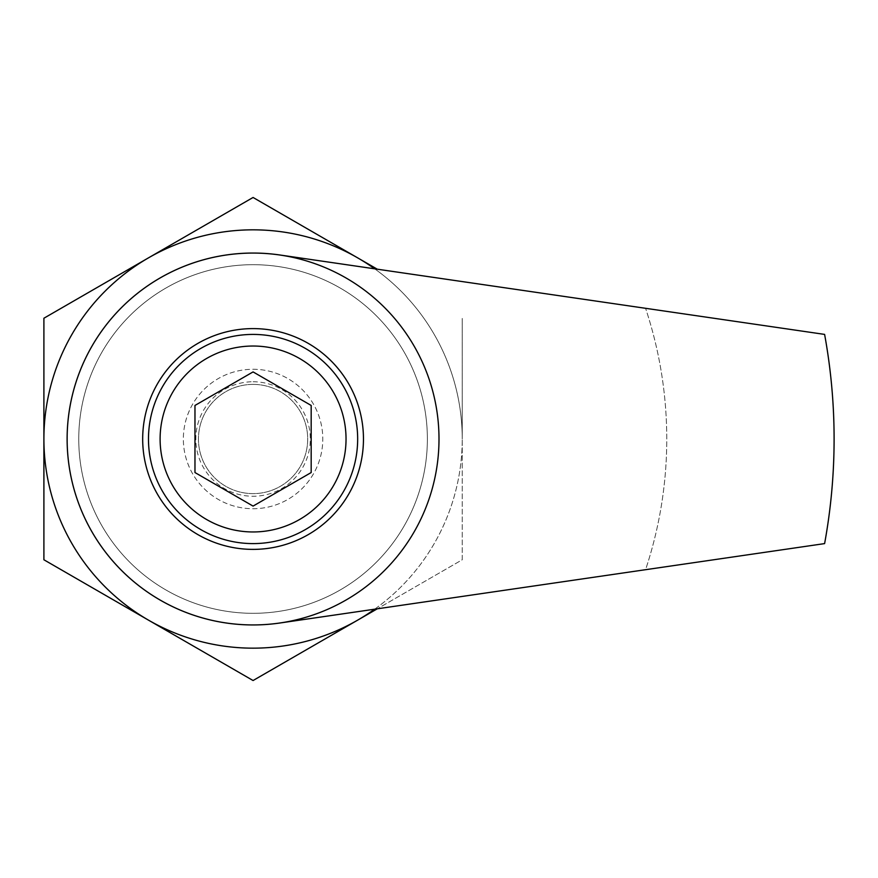 <?xml version="1.0" encoding="UTF-8"?>
<svg xmlns="http://www.w3.org/2000/svg" width="878" height="878" viewBox="0 0 878 878"><rect width="100%" height="100%" fill="white"/><g stroke="black" fill="none" stroke-linecap="round" stroke-linejoin="round"><path stroke-width="0.66" stroke-dasharray="4.39 3.29" d="M645.571 569.701L279.895 623.007A185.949 185.949 0 0 1 67.123 439A185.949 185.949 0 0 1 279.895 254.993L645.571 308.299A413.692 413.692 0 0 1 645.571 569.701L824.607 543.603A581.027 581.027 0 0 0 824.607 334.397L645.571 308.299A413.692 413.692 0 0 1 645.571 569.701M374.676 268.811A209.173 209.173 0 0 1 462.245 439L462.245 318.231L462.245 439A209.173 209.173 0 0 0 357.653 257.858L253.073 197.473L43.9 318.231L43.9 559.769L148.481 620.142A209.173 209.173 0 0 1 148.481 257.858A209.173 209.173 0 0 1 357.653 257.858L377.288 269.195M374.676 609.189A209.173 209.173 0 0 0 462.245 439L462.245 559.769L357.653 620.142A209.173 209.173 0 0 1 148.481 620.142L253.073 680.527L357.653 620.142A209.173 209.173 0 0 0 462.245 439L462.245 559.769L377.288 608.805M253.073 381.754A57.246 57.246 0 0 1 302.647 467.623A57.246 57.246 0 0 1 203.487 467.623A57.246 57.246 0 0 1 253.073 381.754M253.073 369.276A69.724 69.724 0 0 1 313.457 473.857A69.724 69.724 0 0 1 192.688 473.857A69.724 69.724 0 0 1 253.073 369.276A69.724 69.724 0 0 1 313.457 473.857A69.724 69.724 0 0 1 192.688 473.857A69.724 69.724 0 0 1 253.073 369.276M253.073 384.388A54.612 54.612 0 0 1 300.375 466.306A54.612 54.612 0 0 1 205.77 466.306A54.612 54.612 0 0 1 253.073 384.388A54.612 54.612 0 0 1 300.375 466.306A54.612 54.612 0 0 1 205.77 466.306A54.612 54.612 0 0 1 253.073 384.388M253.073 264.695A174.305 174.305 0 0 1 404.023 526.152A174.305 174.305 0 0 1 102.111 526.152A174.305 174.305 0 0 1 253.073 264.695A174.305 174.305 0 0 1 404.023 526.152A174.305 174.305 0 0 1 102.111 526.152A174.305 174.305 0 0 1 253.073 264.695M253.073 328.602A110.398 110.398 0 0 1 348.676 494.193A110.398 110.398 0 0 1 157.469 494.193A110.398 110.398 0 0 1 253.073 328.602M253.073 334.419A104.581 104.581 0 0 1 343.649 491.296A104.581 104.581 0 0 1 162.496 491.296A104.581 104.581 0 0 1 253.073 334.419M194.971 405.449L194.971 472.551L253.073 506.09L311.174 472.551L311.174 405.449L253.073 371.91L194.971 405.449"/><path stroke-width="1.32" d="M279.895 623.007L824.607 543.603A581.027 581.027 0 0 0 824.607 334.397L279.895 254.993A185.949 185.949 0 0 0 67.606 452.444A185.949 185.949 0 0 0 279.895 623.007M43.9 439L43.9 559.769L253.073 680.527L357.653 620.142A209.173 209.173 0 0 1 43.9 439A209.173 209.173 0 0 1 148.481 257.858L43.9 318.231L43.9 439M377.288 269.195L253.073 197.473L148.481 257.858A209.173 209.173 0 0 1 374.676 268.811M194.971 405.449L194.971 472.551L253.073 506.09L311.174 472.551L311.174 405.449L253.073 371.91L194.971 405.449M374.676 609.189A209.173 209.173 0 0 1 357.653 620.142L377.288 608.805M253.073 253.073A185.927 185.927 0 0 1 414.087 531.969A185.927 185.927 0 0 1 92.047 531.969A185.927 185.927 0 0 1 253.073 253.073M253.073 328.602A110.398 110.398 0 0 1 348.676 494.193A110.398 110.398 0 0 1 157.469 494.193A110.398 110.398 0 0 1 253.073 328.602M253.073 334.419A104.581 104.581 0 0 1 343.649 491.296A104.581 104.581 0 0 1 162.496 491.296A104.581 104.581 0 0 1 253.073 334.419A104.581 104.581 0 0 1 343.649 491.296A104.581 104.581 0 0 1 162.496 491.296A104.581 104.581 0 0 1 253.073 334.419M253.073 346.031A92.969 92.969 0 0 1 333.585 485.479A92.969 92.969 0 0 1 172.56 485.479A92.969 92.969 0 0 1 253.073 346.031"/></g></svg>
